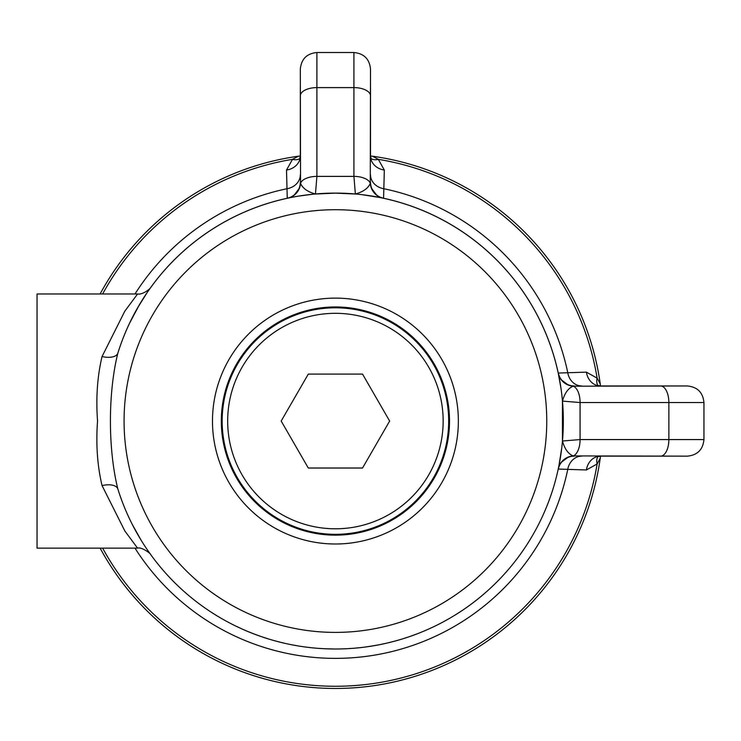 <?xml version="1.0" encoding="UTF-8"?>
<svg xmlns="http://www.w3.org/2000/svg" width="741" height="741" viewBox="0 0 741 741"><rect width="100%" height="100%" fill="white"/><g stroke="black" fill="none" stroke-linecap="round" stroke-linejoin="round"><path stroke-width="1.11" d="M239.315 627.72L238.815 627.488M239.899 627.988L239.223 627.683M244.373 629.998L244.993 630.267M236.046 626.173L241.316 628.646M272.077 639.992A5453.649 1114.881 105.9 0 1 270.854 639.64M297.576 645.809L293.871 645.152M352.948 648.301L349.085 648.56M350.447 648.477L349.984 648.505M267.927 638.751A5453.649 1114.881 107.7 0 1 267.733 638.696L262.212 636.899M309.979 647.551L307.58 647.264M354.68 648.162L358.653 647.782M378.021 644.957L370.5 646.254M380.494 644.475L380.55 644.457A227.913 227.913 -100.9 0 0 382.087 644.142M367.647 646.68L374.103 645.661M416.229 634.166A227.913 227.913 -108.5 0 1 410.607 636.213L410.264 636.334M398.028 640.205L397.611 640.326A227.913 227.913 -105.3 0 1 394.027 641.308L388.275 642.762M386.645 643.142L385.82 643.327M385.718 643.355L382.189 644.124M370.435 646.263L366.415 646.856M408.013 637.103L404.855 638.14M333.895 648.968L327.226 648.829M331.07 648.931L329.801 648.903M322.103 648.588L318.204 648.319M279.922 642.114L274.55 640.696M284.924 643.308L281.589 642.521M252.385 633.314L251.718 633.055M254.756 634.222A231.794 229.849 111 0 1 252.449 633.342L248.8 631.878M322.835 648.625L325.531 648.755M315.462 648.097L312.609 647.829M260.712 636.38A1410.419 566.967 -70.7 0 1 258.479 635.593L254.404 634.092M129.499 323.345L138.938 305.551A227.913 227.913 0 0 0 123.414 337.377A227.913 227.913 0 0 1 138.938 305.551M148.052 291.278L150.553 287.74M150.988 287.137L150.404 287.953A227.913 227.913 0 0 1 287.258 198.282L287.415 198.255M147.107 292.658L137.974 307.2M123.997 335.923L123.414 337.377M135.946 531.325L138.762 536.28M150.914 554.87L147.941 550.665M141.068 540.124L132.444 524.73M315.194 194.04L335.414 193.142L355.55 194.031M316.907 52.518L353.92 52.518L353.92 87.605L316.907 87.605L316.907 52.518C306.839 53.5 301.309 59.03 300.327 69.098L300.55 183.333A16.58 8.29 0 0 1 316.907 176.386L315.453 194.012C307.561 191.826 302.597 188.26 300.55 183.333A16.58 16.395 -102.1 0 1 287.665 198.199L289.416 197.828M291.935 197.328L294.529 196.837M299.114 196.05L311.692 194.374M558.223 469.053L586.409 469.97L597.126 463.959A16.58 10.791 39 0 1 597.848 456.66M562.438 400.844L562.438 441.201M561.715 448.12L558.983 465.376M558.807 466.237L558.269 468.803A16.58 16.395 -167.9 0 1 573.136 455.919A16.58 8.29 -90 0 0 580.083 439.57L562.456 441.015C564.642 448.916 568.208 453.881 573.136 455.919L687.37 456.141C697.438 455.159 702.968 449.63 703.95 439.57L668.864 439.57L668.864 402.548L703.95 402.548L703.95 439.57M597.867 385.968L687.37 385.968L573.136 386.191A16.58 8.29 90 0 1 580.083 402.548L562.456 401.094C564.651 393.202 568.208 388.238 573.136 386.191A16.58 16.395 -12.1 0 1 558.269 373.307L560.983 388.441M561.428 391.656L561.65 393.406M600.247 383.94L597.126 378.151L586.409 372.139L558.223 373.056M383.412 198.255L383.569 198.282A227.913 227.913 0 0 1 558.186 372.899A16.58 16.58 0 0 0 574.386 385.968A16.58 16.58 0 0 1 567.495 384.468A16.58 16.58 0 0 0 574.386 385.968M362.479 194.753L379.735 197.486M380.596 197.662L383.162 198.199A16.58 16.395 102.1 0 1 370.278 183.333A16.58 8.29 180 0 0 353.92 176.386L355.374 194.012C363.266 191.826 368.24 188.26 370.278 183.333L370.5 69.098C369.518 59.03 363.988 53.5 353.92 52.518M102.054 485.577A16.58 8.123 -17.4 0 1 117.875 489.041A227.913 227.913 0 0 0 563.336 421.055A227.913 227.913 0 0 0 117.875 353.068C107.945 392.674 107.936 449.398 117.875 489.041A227.913 227.913 0 0 0 563.336 421.055A227.913 227.913 0 0 0 117.875 353.068A16.58 8.123 -162.6 0 1 102.054 356.541C97.349 376.271 95.848 397.778 97.543 421.055C95.848 444.294 97.349 465.802 102.054 485.577L124.831 530.954L137.567 548.136C141.864 546.654 151.59 554.314 150.71 554.62L150.423 554.222M149.691 288.944L150.914 287.249C149.654 289.564 142.022 295.02 137.576 293.973L124.812 311.192L102.054 356.541M137.576 293.973L37.05 293.973L37.05 548.136L137.567 548.136M449.509 421.055A114.095 114.095 0 0 0 335.414 306.959A114.095 114.095 0 0 0 221.318 421.055A114.095 114.095 0 0 0 335.414 535.15A114.095 114.095 0 0 0 449.509 421.055M597.867 456.141L669.697 456.141M574.386 456.141A16.58 16.58 0 0 0 558.186 469.21L559.233 466.024M558.297 468.729A16.58 16.58 0 0 0 558.186 469.192A16.58 16.58 0 0 1 558.297 468.729M581.731 456.141A16.58 14.274 -90 0 0 567.68 469.766A237.315 237.315 0 0 1 134.992 548.136M600.525 385.968L600.256 383.968A267.427 267.427 0 0 0 372.519 156.221L378.318 159.343A16.58 10.791 -51 0 1 371.019 158.63M597.848 385.459A16.58 10.791 141 0 1 597.126 378.151A265.204 265.204 0 0 0 378.318 159.343L384.329 170.059L383.569 198.282A227.913 227.913 0 0 1 558.186 372.899A16.58 16.58 0 0 0 563.29 381.708A16.58 16.58 0 0 1 558.195 372.927L558.205 372.992M370.5 174.746A16.58 14.274 180 0 0 384.125 188.788A237.315 237.315 0 0 1 567.68 372.343A16.58 14.274 -90 0 0 581.731 385.968M370.5 158.602L370.5 86.78M100.118 293.973A267.427 267.427 0 0 1 298.317 156.221L292.51 159.343L286.498 170.059L287.258 198.282A16.58 16.58 0 0 0 300.327 182.082A16.58 16.58 0 0 1 298.827 188.974A16.58 16.58 0 0 0 300.327 182.082M300.327 86.78L300.327 158.602M370.5 182.082A16.58 16.58 0 0 0 383.551 198.282A16.58 16.58 0 0 1 370.5 182.082A16.58 16.58 0 0 0 383.569 198.282L380.383 197.245M372.501 156.221L370.5 155.943M134.992 293.973A237.315 237.315 0 0 1 286.702 188.788A16.58 14.274 180 0 0 300.327 174.746M150.404 287.953A227.913 227.913 0 0 1 287.258 198.282A16.58 16.58 0 0 0 296.067 193.179A16.58 16.58 0 0 1 287.286 198.282L287.351 198.264M600.256 458.142L600.525 456.141M102.638 548.136A265.204 265.204 0 0 0 597.126 463.959L600.247 458.17A267.427 267.427 0 0 1 100.118 548.136M300.327 155.943L298.327 156.221M299.818 158.63A16.58 10.791 51 0 1 292.51 159.343A265.204 265.204 0 0 0 102.638 293.973M335.414 534.326A113.271 113.271 0 0 1 237.324 364.424A113.271 113.271 0 0 1 433.504 364.424A113.271 113.271 0 0 1 335.414 534.326M335.414 528.796A107.741 107.741 0 0 1 227.672 421.055A107.741 107.741 0 0 1 335.414 313.313A107.741 107.741 0 0 1 443.155 421.055A107.741 107.741 0 0 1 335.414 528.796M362.534 374.094L389.646 421.055L362.534 468.025L308.302 468.025L281.182 421.055L308.302 374.094L362.534 374.094M335.414 632.397A211.342 211.342 0 0 1 124.071 421.055A211.342 211.342 0 0 1 335.414 209.712A211.342 211.342 0 0 1 546.756 421.055A211.342 211.342 0 0 1 335.414 632.397M335.414 543.996A122.941 122.941 0 0 0 458.355 421.055A122.941 122.941 0 0 0 335.414 298.123A122.941 122.941 0 0 0 212.482 421.055A122.941 122.941 0 0 0 335.414 543.996M660.574 456.141A16.58 8.29 -90 0 0 668.864 439.57L580.083 439.57L580.083 402.548L668.864 402.548A16.58 8.29 90 0 0 660.574 385.968M598.385 455.891L597.431 456.873L600.497 456.141A16.58 14.283 -90 0 0 586.409 469.97M586.409 372.139A16.58 14.283 -90 0 0 600.497 385.968L597.431 385.237L598.385 386.218M370.5 95.895A16.58 8.29 180 0 0 353.92 87.605L353.92 176.386L316.907 176.386L316.907 87.605A16.58 8.29 0 0 0 300.327 95.895M370.25 158.092L371.232 159.037L370.5 155.971A16.58 14.283 180 0 0 384.329 170.059M286.498 170.059A16.58 14.283 180 0 0 300.327 155.971L299.596 159.037L300.577 158.092M703.95 402.548C702.968 392.48 697.438 386.95 687.37 385.968M561.835 461.893L567.504 457.66M567.504 384.459L561.835 380.226M559.233 376.095L558.186 372.908M376.252 194.633L372.019 188.964M298.818 188.964L294.585 194.633M290.453 197.245L287.267 198.282"/></g></svg>

